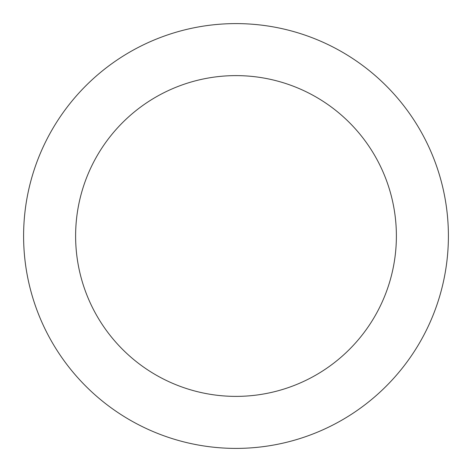 <?xml version="1.0" encoding="UTF-8"?>
<svg xmlns="http://www.w3.org/2000/svg" width="472" height="472" viewBox="0 0 472 472"><rect width="100%" height="100%" fill="white"/><g stroke="black" fill="none" stroke-linecap="round" stroke-linejoin="round"><path stroke-width="0.35" stroke-dasharray="2.36 1.77" d="M236 23.6A212.4 212.4 0 0 1 448.4 236A212.4 212.4 0 0 1 236 448.4A212.4 212.4 0 0 1 23.6 236A212.4 212.4 0 0 1 236 23.6A212.4 212.4 0 0 1 448.4 236A212.4 212.4 0 0 1 236 448.4A212.4 212.4 0 0 1 23.6 236A212.4 212.4 0 0 1 236 23.6A212.4 212.4 0 0 1 448.4 236A212.4 212.4 0 0 1 236 448.4A212.4 212.4 0 0 1 23.6 236A212.4 212.4 0 0 1 236 23.6"/><path stroke-width="0.71" d="M236 75.614A160.386 160.386 0 0 1 396.386 236A160.386 160.386 0 0 1 236 396.386A160.386 160.386 0 0 1 75.614 236A160.386 160.386 0 0 1 236 75.614M236 23.6A212.4 212.4 0 0 1 448.4 236A212.4 212.4 0 0 1 236 448.4A212.4 212.4 0 0 1 23.6 236A212.4 212.4 0 0 1 236 23.6"/></g></svg>
